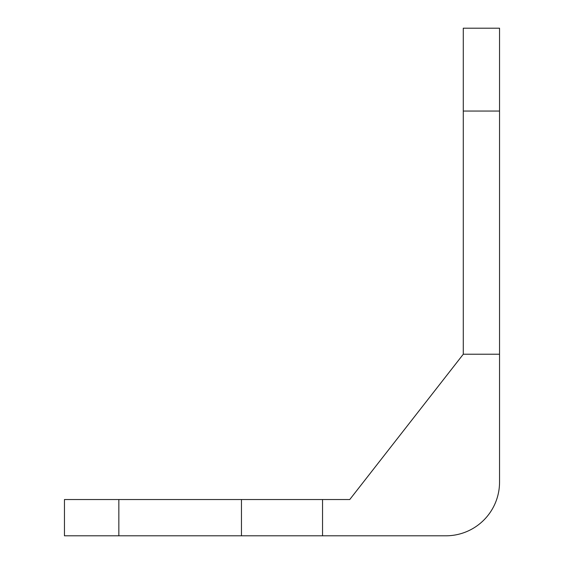 <?xml version="1.0" encoding="UTF-8"?>
<svg xmlns="http://www.w3.org/2000/svg" width="564" height="564" viewBox="0 0 564 564"><rect width="100%" height="100%" fill="white"/><g stroke="black" fill="none" stroke-linecap="round" stroke-linejoin="round"><path stroke-width="0.85" d="M499.542 111.052L463.284 111.052L463.284 28.2L499.542 28.2L499.542 482.142A53.658 53.658 0 0 1 445.884 535.8L241.462 535.8L241.462 499.542L118.842 499.542L118.842 535.8L64.458 535.8L64.458 499.542L118.842 499.542M241.462 535.8L118.842 535.8M463.284 111.052L463.284 354.227L349.75 499.542L241.462 499.542M322.537 535.8L322.537 499.542M499.542 354.227L463.284 354.227"/></g></svg>
